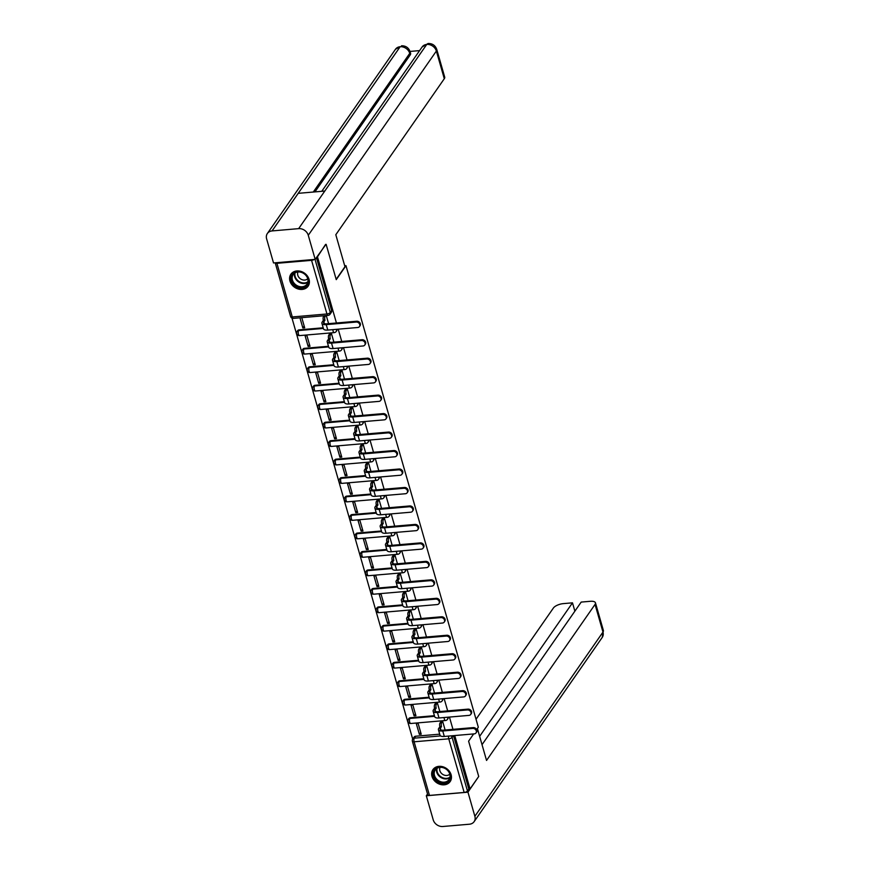 <?xml version="1.0" encoding="UTF-8"?>
<svg xmlns="http://www.w3.org/2000/svg" width="870" height="870" viewBox="0 0 870 870"><rect width="100%" height="100%" fill="white"/><g stroke="black" fill="none" stroke-linecap="round" stroke-linejoin="round"><path stroke-width="1.3" d="M336.298 329.349A2.686 2.208 34.8 0 1 336.201 331.47L336.679 330.785A2.686 2.208 -145.2 0 0 336.984 329.284M341.595 347.815A2.686 2.208 34.8 0 1 341.497 349.947L341.975 349.262A2.686 2.208 -145.2 0 0 342.28 347.761M346.891 366.281A2.686 2.208 34.8 0 1 346.793 368.412L347.271 367.727A2.686 2.208 -145.2 0 0 347.576 366.226M352.187 384.757A2.686 2.208 34.8 0 1 352.089 386.889L352.567 386.204A2.686 2.208 -145.2 0 0 352.872 384.703M357.483 403.223A2.686 2.208 34.8 0 1 357.385 405.355L357.864 404.67A2.686 2.208 -145.2 0 0 358.168 403.169M362.779 421.7A2.686 2.208 34.8 0 1 362.681 423.831L363.16 423.146A2.686 2.208 -145.2 0 0 363.464 421.645M368.075 440.166A2.686 2.208 34.8 0 1 367.977 442.297L368.456 441.612A2.686 2.208 -145.2 0 0 368.76 440.111M373.371 458.642A2.686 2.208 34.8 0 1 373.273 460.774L373.752 460.089A2.686 2.208 -145.2 0 0 374.056 458.588M378.667 477.108A2.686 2.208 34.8 0 1 378.57 479.239L379.048 478.554A2.686 2.208 -145.2 0 0 379.353 477.054M383.964 495.585A2.686 2.208 34.8 0 1 383.866 497.716L384.344 497.031A2.686 2.208 -145.2 0 0 384.649 495.53M389.26 514.05A2.686 2.208 34.8 0 1 389.162 516.182L389.64 515.497A2.686 2.208 -145.2 0 0 389.945 513.996M394.556 532.527A2.686 2.208 34.8 0 1 394.458 534.658L394.936 533.973A2.686 2.208 -145.2 0 0 395.241 532.473M399.852 550.993A2.686 2.208 34.8 0 1 399.754 553.124L400.233 552.439A2.686 2.208 -145.2 0 0 400.537 550.938M405.148 569.469A2.686 2.208 34.8 0 1 405.05 571.601L405.529 570.905A2.686 2.208 -145.2 0 0 405.833 569.415M410.444 587.935A2.686 2.208 34.8 0 1 410.346 590.067L410.825 589.381A2.686 2.208 -145.2 0 0 411.129 587.881M415.74 606.412A2.686 2.208 34.8 0 1 415.642 608.543L416.121 607.847A2.686 2.208 -145.2 0 0 416.425 606.346M421.036 624.877A2.686 2.208 34.8 0 1 420.939 627.009L421.417 626.324A2.686 2.208 -145.2 0 0 421.722 624.823M426.333 643.354A2.686 2.208 34.8 0 1 426.235 645.486L426.713 644.79A2.686 2.208 -145.2 0 0 427.018 643.289M431.64 661.82A2.686 2.208 34.8 0 1 431.531 663.951L432.02 663.266A2.686 2.208 -145.2 0 0 432.314 661.765M436.936 680.296A2.686 2.208 34.8 0 1 436.827 682.428L437.316 681.732A2.686 2.208 -145.2 0 0 437.61 680.231M442.232 698.762A2.686 2.208 34.8 0 1 442.134 700.894L442.612 700.209A2.686 2.208 -145.2 0 0 442.906 698.708M447.528 717.239A2.686 2.208 34.8 0 1 447.43 719.37L447.909 718.674A2.686 2.208 -145.2 0 0 448.202 717.174M431.998 776.41A10.483 8.624 -145.2 0 0 440.329 784.425A10.483 8.624 -145.2 0 0 450.16 781.564A10.483 8.624 -145.2 0 0 451.117 774.768A10.483 8.624 -145.2 0 0 442.786 766.742A10.483 8.624 -145.2 0 0 432.955 769.602A10.483 8.624 -145.2 0 0 431.998 776.41M289.949 280.999A10.483 8.624 -145.2 0 0 298.269 289.025A10.483 8.624 -145.2 0 0 308.11 286.165A10.483 8.624 -145.2 0 0 309.057 279.357A10.483 8.624 -145.2 0 0 300.737 271.342A10.483 8.624 -145.2 0 0 290.895 274.202A10.483 8.624 -145.2 0 0 289.949 280.999M291.994 318.126L412.706 739.098M325.587 244.405L317.474 256.824L336.44 322.987M473.661 733.921L468.604 741.186L478.717 776.464L470.05 788.938L454.738 735.541M452.965 729.354L449.442 717.076M447.669 710.877L444.146 698.599M442.373 692.411L438.85 680.133M437.077 673.935L433.554 661.657M431.781 655.469L428.257 643.191M426.485 636.992L422.961 624.714M421.189 618.526L417.665 606.249M415.893 600.05L412.369 587.772M410.586 581.584L407.073 569.306M405.289 563.107L401.777 550.83M399.993 544.642L396.481 532.364M394.697 526.165L391.185 513.887M389.401 507.699L385.888 495.421M384.105 489.223L380.592 476.945M378.809 470.757L375.296 458.479M373.513 452.28L370 440.002M368.217 433.815L364.704 421.537M362.921 415.338L359.397 403.06M357.624 396.872L354.101 384.594M352.328 378.396L348.805 366.118M347.032 359.93L343.509 347.652M341.736 341.453L338.212 329.175M476.673 729.582L478.315 727.211L345.977 265.676L336.255 279.64L326.141 244.361M276.91 263.316L292.287 316.952A2.686 1.077 164 0 1 290.58 316.441L275.192 262.805A2.686 1.077 -16 0 0 276.91 263.316L311.569 260.337A2.686 1.077 -16 0 0 314.255 259.445M316.919 256.878L317.474 256.824M415.653 736.227L414.294 738.173A2.686 2.208 34.8 0 0 412.771 739L414.12 737.064A2.686 2.208 34.8 0 1 415.653 736.227L439.709 734.16M470.05 788.938L468.821 789.046L467.473 790.982A2.686 1.077 164 0 1 464.156 792.45L429.486 795.43A2.686 1.077 164 0 1 427.779 794.919L412.391 741.283A2.686 1.077 164 0 0 414.109 741.795L429.486 795.43M445.125 730.028L442.656 721.415L440.862 721.741M419.373 734.334L421.21 734.171L418.155 723.514L416.317 723.677L419.373 734.334L420.71 732.409M414.076 715.858L415.914 715.705L412.858 705.048L411.021 705.2L414.076 715.858L415.414 713.944M439.828 711.551L437.36 702.938L435.565 703.275M408.78 697.392L410.618 697.229L407.562 686.571L405.724 686.734L408.78 697.392L410.118 695.467M434.532 693.086L432.064 684.472L430.269 684.799M403.484 678.915L405.322 678.763L402.266 668.106L400.428 668.258L403.484 678.915L404.811 677.001M429.236 674.609L426.768 665.996L424.973 666.333M398.188 660.45L400.026 660.286L396.97 649.629L395.132 649.792L398.188 660.45L399.515 658.525M423.94 656.143L421.471 647.53L419.677 647.856M392.892 641.973L394.73 641.821L391.674 631.163L389.836 631.315L392.892 641.973L394.219 640.059M418.644 637.666L416.175 629.053L414.381 629.391M387.596 623.507L389.434 623.344L386.378 612.687L384.54 612.85L387.596 623.507L388.923 621.582M413.348 619.201L410.879 610.588L409.085 610.914M382.3 605.031L384.138 604.878L381.082 594.221L379.244 594.373L382.3 605.031L383.626 603.117M408.052 600.724L405.583 592.111L403.789 592.448M377.004 586.565L378.841 586.402L375.786 575.744L373.948 575.907L377.004 586.565L378.33 584.64M402.756 582.258L400.287 573.645L398.493 573.972M371.707 568.088L373.545 567.936L370.489 557.279L368.652 557.431L371.707 568.088L373.034 566.174M397.459 563.782L394.98 555.169L393.196 555.506M366.411 549.622L368.249 549.459L365.193 538.802L363.355 538.965L366.411 549.622L367.738 547.698M392.163 545.316L389.684 536.703L387.9 537.029M361.115 531.146L362.953 530.994L359.897 520.336L358.059 520.488L361.115 531.146L362.442 529.232M386.867 526.839L384.388 518.226L382.604 518.563M355.819 512.68L357.657 512.517L354.601 501.859L352.763 502.023L355.819 512.68L357.146 510.755M381.56 508.374L379.092 499.761L377.308 500.087M350.523 494.203L352.361 494.051L349.305 483.394L347.467 483.546L350.523 494.203L351.85 492.289M376.264 489.897L373.796 481.284L372.012 481.621M345.227 475.738L347.054 475.575L344.009 464.917L342.171 465.08L345.227 475.738L346.554 473.813M370.968 471.431L368.499 462.818L366.716 463.144M339.931 457.261L341.758 457.109L338.702 446.451L336.875 446.604L339.931 457.261L341.257 455.347M365.672 452.955L363.203 444.342L361.42 444.679M334.624 438.795L336.462 438.632L333.406 427.975L331.568 428.138L334.624 438.795L335.961 436.881M360.376 434.489L357.907 425.876L356.124 426.202M329.328 420.319L331.165 420.166L328.11 409.509L326.272 409.661L329.328 420.319L330.665 418.405M355.08 416.012L352.611 407.399L350.827 407.736M324.031 401.853L325.869 401.69L322.813 391.032L320.976 391.195L324.031 401.853L325.369 399.939M349.783 397.546L347.315 388.933L345.531 389.26M318.735 383.376L320.573 383.224L317.517 372.567L315.679 372.719L318.735 383.376L320.073 381.462M344.487 379.07L342.019 370.457L340.235 370.794M313.439 364.911L315.277 364.747L312.221 354.09L310.383 354.253L313.439 364.911L314.777 362.997M339.191 360.604L336.723 351.991L334.939 352.317M308.143 346.434L309.981 346.282L306.925 335.624L305.087 335.776L308.143 346.434L309.481 344.52M333.895 342.127L331.426 333.514L329.643 333.852M299.943 317.822L302.847 327.968L304.185 326.054M302.847 327.968L304.685 327.805L301.781 317.659M299.128 329.86L298.649 330.556A2.686 2.208 34.8 0 0 297.116 331.383L297.594 330.698A2.686 2.208 -145.2 0 1 299.128 329.86L323.183 327.794M304.424 348.337L303.945 349.022A2.686 2.208 34.8 0 0 302.412 349.86L302.89 349.164A2.686 2.208 -145.2 0 1 304.424 348.337L328.479 346.271M309.72 366.803L309.241 367.499A2.686 2.208 34.8 0 0 307.708 368.325L308.187 367.64A2.686 2.208 -145.2 0 1 309.72 366.803L333.775 364.737M315.016 385.279L314.538 385.965A2.686 2.208 34.8 0 0 313.004 386.802L313.494 386.106A2.686 2.208 -145.2 0 1 315.016 385.279L339.072 383.213M320.312 403.745L319.834 404.441A2.686 2.208 34.8 0 0 318.3 405.268L318.79 404.583A2.686 2.208 -145.2 0 1 320.312 403.745L344.368 401.679M325.608 422.222L325.13 422.907A2.686 2.208 34.8 0 0 323.607 423.744L324.086 423.048A2.686 2.208 -145.2 0 1 325.608 422.222L349.664 420.156M330.904 440.688L330.426 441.384A2.686 2.208 34.8 0 0 328.903 442.21L329.382 441.525A2.686 2.208 -145.2 0 1 330.904 440.688L354.96 438.621M336.201 459.164L335.722 459.849A2.686 2.208 34.8 0 0 334.2 460.687L334.678 459.991A2.686 2.208 -145.2 0 1 336.201 459.164L360.256 457.098M341.497 477.63L341.018 478.326A2.686 2.208 34.8 0 0 339.496 479.152L339.974 478.467A2.686 2.208 -145.2 0 1 341.497 477.63L365.552 475.564M346.793 496.107L346.314 496.792A2.686 2.208 34.8 0 0 344.792 497.629L345.27 496.933A2.686 2.208 -145.2 0 1 346.793 496.107L370.848 494.04M352.089 514.572L351.61 515.268A2.686 2.208 34.8 0 0 350.088 516.095L350.566 515.41A2.686 2.208 -145.2 0 1 352.089 514.572L376.155 512.506M357.385 533.049L356.907 533.734A2.686 2.208 34.8 0 0 355.384 534.572L355.863 533.875A2.686 2.208 -145.2 0 1 357.385 533.049L381.451 530.983M362.681 551.515L362.203 552.211A2.686 2.208 34.8 0 0 360.68 553.037L361.159 552.352A2.686 2.208 -145.2 0 1 362.681 551.515L386.748 549.448M367.977 569.991L367.499 570.676A2.686 2.208 34.8 0 0 365.976 571.514L366.455 570.818A2.686 2.208 -145.2 0 1 367.977 569.991L392.044 567.914M373.273 588.457L372.795 589.153A2.686 2.208 34.8 0 0 371.272 589.98L371.751 589.294A2.686 2.208 -145.2 0 1 373.273 588.457L397.34 586.391M378.57 606.934L378.091 607.619A2.686 2.208 34.8 0 0 376.569 608.456L377.047 607.76A2.686 2.208 -145.2 0 1 378.57 606.934L402.636 604.857M383.866 625.399L383.387 626.096A2.686 2.208 34.8 0 0 381.865 626.922L382.343 626.237A2.686 2.208 -145.2 0 1 383.866 625.399L407.932 623.333M389.162 643.876L388.683 644.561A2.686 2.208 34.8 0 0 387.161 645.399L387.639 644.703A2.686 2.208 -145.2 0 1 389.162 643.876L413.228 641.799M394.458 662.342L393.979 663.038A2.686 2.208 34.8 0 0 392.457 663.864L392.935 663.179A2.686 2.208 -145.2 0 1 394.458 662.342L418.524 660.276M399.765 680.818L399.276 681.504A2.686 2.208 34.8 0 0 397.753 682.341L398.232 681.645A2.686 2.208 -145.2 0 1 399.765 680.818L423.82 678.741M405.061 699.284L404.572 699.969A2.686 2.208 34.8 0 0 403.049 700.807L403.528 700.122A2.686 2.208 -145.2 0 1 405.061 699.284L429.117 697.218M410.357 717.761L409.879 718.446A2.686 2.208 34.8 0 0 408.345 719.283L408.824 718.587A2.686 2.208 -145.2 0 1 410.357 717.761L434.413 715.684M344.716 265.774L345.977 265.676M328.599 323.662L326.272 315.549M316.43 257.574L331.622 310.568A2.686 2.208 34.8 0 1 331.383 312.319L330.034 314.255A2.686 2.208 34.8 0 0 330.274 312.515L331.622 310.568M468.821 789.046L453.509 735.65M442.591 721.415L441.634 722.796A2.686 1.087 85.1 0 0 441.438 726.417L439.894 726.733L438.763 728.364A6.786 2.708 -16 0 0 438.426 729.702L439.992 735.15A6.786 2.708 -16 0 0 444.309 736.444L474.259 733.867A3.088 2.545 -145.2 0 0 476.02 732.91A3.088 2.545 -145.2 0 0 475.792 729.886A3.088 2.545 -145.2 0 0 472.704 728.418L473.269 727.603A3.088 2.545 34.8 0 1 476.358 729.071A3.088 2.545 34.8 0 1 476.586 732.094L476.02 732.91M439.894 726.733L439.85 726.559A2.686 1.087 -94.9 0 1 440.046 722.937L441.003 721.556M473.269 727.603L443.319 730.18A5.035 2.012 164 0 1 440.111 729.212A5.035 2.012 164 0 1 440.361 728.223L441.492 726.591M438.426 729.702A6.786 2.708 -16 0 0 442.754 730.996L472.704 728.418M437.295 702.949L436.338 704.319A2.686 1.087 85.1 0 0 436.142 707.941L434.598 708.256L433.467 709.887A6.786 2.708 -16 0 0 433.129 711.225L434.695 716.673A6.786 2.708 -16 0 0 439.013 717.967L468.963 715.39A3.088 2.545 -145.2 0 0 470.724 714.433A3.088 2.545 -145.2 0 0 470.496 711.41A3.088 2.545 -145.2 0 0 467.407 709.942L467.973 709.137A3.088 2.545 34.8 0 1 471.061 710.594A3.088 2.545 34.8 0 1 471.29 713.617L470.724 714.433M434.598 708.256L434.554 708.082A2.686 1.087 -94.9 0 1 434.739 704.461L435.707 703.08M467.973 709.137L438.023 711.703A5.035 2.012 164 0 1 434.815 710.746A5.035 2.012 164 0 1 435.065 709.757L436.196 708.126M433.129 711.225A6.786 2.708 -16 0 0 437.458 712.519L467.407 709.942M431.998 684.472L431.041 685.854A2.686 1.087 85.1 0 0 430.846 689.475L429.301 689.79L428.171 691.422A6.786 2.708 -16 0 0 427.833 692.759L429.399 698.208A6.786 2.708 -16 0 0 433.717 699.502L463.666 696.924A3.088 2.545 -145.2 0 0 465.428 695.967A3.088 2.545 -145.2 0 0 465.2 692.944A3.088 2.545 -145.2 0 0 462.111 691.476L462.677 690.66A3.088 2.545 34.8 0 1 465.765 692.129A3.088 2.545 34.8 0 1 465.994 695.152L465.428 695.967M429.301 689.79L429.258 689.616A2.686 1.087 -94.9 0 1 429.443 685.995L430.411 684.614M462.677 690.66L432.727 693.238A5.035 2.012 164 0 1 429.519 692.27A5.035 2.012 164 0 1 429.769 691.28L430.9 689.649M427.833 692.759A6.786 2.708 -16 0 0 432.162 694.053L462.111 691.476M477.402 728.527L486.547 760.445L595.047 604.422A8.058 3.219 -16 0 0 595.45 602.834A8.058 3.219 -16 0 0 590.317 601.3L581.193 602.083L482.034 744.666M474.128 821.65A8.265 6.797 -145.2 0 0 474.868 816.288L602.975 632.077A8.058 3.219 -16 0 0 603.378 630.478L602.225 637.438L474.128 821.65A8.265 6.797 -145.2 0 1 469.43 824.216L442.841 826.5A8.265 6.797 -145.2 0 1 433.227 819.866L426.311 795.767L427.518 794.038M474.868 816.288L467.962 792.189L426.311 795.767M574.874 611.153L572.493 602.834L563.368 603.617A8.058 3.219 -16 0 0 553.396 608.01L476.042 719.251M572.493 602.834L479.642 736.346M467.962 792.189L478.456 776.856M336.179 279.346L344.977 266.698L335.809 234.726L444.298 78.713L436.37 51.058L308.274 235.27L315.179 259.369L325.956 244.372M308.274 235.27A8.265 6.797 -145.2 0 0 298.649 228.636L324.793 191.052L298.214 193.336L272.071 230.931L298.649 228.636M272.071 230.931A8.265 6.797 -145.2 0 0 267.373 233.486A8.265 6.797 -145.2 0 0 266.622 238.858L273.528 262.947L315.179 259.369M419.601 50.612L410.031 51.428M436.773 49.47C435.304 45.414 432.423 43.424 428.105 43.5L426.757 44.424A8.265 6.797 -145.2 0 1 436.37 51.058A8.058 3.219 -16 0 0 436.773 49.47L444.7 77.126A8.058 3.219 164 0 1 444.298 78.713M410.194 54.951L410.129 51.765L410.596 53.364A8.058 3.219 164 0 1 410.194 54.951L314.962 191.889M313.287 192.031L409.737 53.353A8.265 6.797 -145.2 0 0 400.167 46.719L395.48 49.275L267.373 233.486M444.2 783.076A9.07 7.46 34.8 0 1 433.641 775.79A9.07 7.46 34.8 0 1 439.611 767.09A9.07 7.46 34.8 0 1 450.171 774.376A9.07 7.46 34.8 0 1 444.2 783.076M440.002 767.373A8.395 6.917 -145.2 0 0 435.228 769.972A8.395 6.917 -145.2 0 0 435.848 778.193A8.395 6.917 -145.2 0 0 444.244 782.173A8.395 6.917 -145.2 0 0 449.018 779.563A8.395 6.917 -145.2 0 0 448.398 771.342A8.395 6.917 -145.2 0 0 440.002 767.373M440.057 767.362A5.981 4.926 -145.2 0 0 441.09 772.951A5.981 4.926 -145.2 0 0 446.81 775.464A5.981 4.926 -145.2 0 0 449.779 774.126M433.641 768.754A10.418 8.569 -145.2 0 0 433.358 769.134A10.418 8.569 -145.2 0 0 434.13 779.335A10.418 8.569 -145.2 0 0 444.537 784.261A10.418 8.569 -145.2 0 0 450.453 781.032A10.418 8.569 -145.2 0 0 450.714 780.629M302.14 287.676A9.07 7.46 34.8 0 1 291.58 280.39A9.07 7.46 34.8 0 1 297.562 271.69A9.07 7.46 34.8 0 1 308.121 278.965A9.07 7.46 34.8 0 1 302.14 287.676M297.942 271.962A8.395 6.917 -145.2 0 0 293.168 274.572A8.395 6.917 -145.2 0 0 293.799 282.793A8.395 6.917 -145.2 0 0 302.194 286.763A8.395 6.917 -145.2 0 0 306.969 284.164A8.395 6.917 -145.2 0 0 306.338 275.942A8.395 6.917 -145.2 0 0 297.942 271.962M298.008 271.962A5.981 4.926 -145.2 0 0 299.03 277.552A5.981 4.926 -145.2 0 0 304.761 280.064A5.981 4.926 -145.2 0 0 307.73 278.726M291.58 273.354A10.418 8.569 -145.2 0 0 291.298 273.735A10.418 8.569 -145.2 0 0 292.07 283.924A10.418 8.569 -145.2 0 0 302.477 288.862A10.418 8.569 -145.2 0 0 308.404 285.621A10.418 8.569 -145.2 0 0 308.654 285.229M426.702 666.007L425.745 667.377A2.686 1.087 85.1 0 0 425.55 670.998L424.005 671.314L422.874 672.945A6.786 2.708 -16 0 0 422.537 674.283L424.103 679.731A6.786 2.708 -16 0 0 428.421 681.025L458.37 678.448A3.088 2.545 -145.2 0 0 460.132 677.491A3.088 2.545 -145.2 0 0 459.904 674.467A3.088 2.545 -145.2 0 0 456.815 672.999L457.381 672.195A3.088 2.545 34.8 0 1 460.469 673.652A3.088 2.545 34.8 0 1 460.698 676.675L460.132 677.491M424.005 671.314L423.962 671.14A2.686 1.087 -94.9 0 1 424.147 667.518L425.115 666.137M457.381 672.195L427.431 674.761A5.035 2.012 164 0 1 424.223 673.804A5.035 2.012 164 0 1 424.473 672.814L425.604 671.183M422.537 674.283A6.786 2.708 -16 0 0 426.865 675.577L456.815 672.999M421.406 647.53L420.449 648.911A2.686 1.087 85.1 0 0 420.253 652.533L418.709 652.848L417.578 654.479A6.786 2.708 -16 0 0 417.241 655.817L418.807 661.265A6.786 2.708 -16 0 0 423.124 662.559L453.074 659.982A3.088 2.545 -145.2 0 0 454.836 659.025A3.088 2.545 -145.2 0 0 454.608 656.002A3.088 2.545 -145.2 0 0 451.519 654.534L452.085 653.718A3.088 2.545 34.8 0 1 455.173 655.186A3.088 2.545 34.8 0 1 455.401 658.209L454.836 659.025M418.709 652.848L418.666 652.674A2.686 1.087 -94.9 0 1 418.851 649.053L419.818 647.671M452.085 653.718L422.135 656.295A5.035 2.012 164 0 1 418.927 655.338A5.035 2.012 164 0 1 419.177 654.338L420.308 652.707M417.241 655.817A6.786 2.708 -16 0 0 421.569 657.111L451.519 654.534M416.11 629.064L415.153 630.435A2.686 1.087 85.1 0 0 414.957 634.056L413.413 634.371L412.282 636.003A6.786 2.708 -16 0 0 411.945 637.34L413.511 642.789A6.786 2.708 -16 0 0 417.828 644.083L447.778 641.505A3.088 2.545 -145.2 0 0 449.54 640.548A3.088 2.545 -145.2 0 0 449.311 637.525A3.088 2.545 -145.2 0 0 446.223 636.068L446.788 635.252A3.088 2.545 34.8 0 1 449.877 636.709A3.088 2.545 34.8 0 1 450.105 639.733L449.54 640.548M413.413 634.371L413.37 634.197A2.686 1.087 -94.9 0 1 413.554 630.576L414.522 629.195M446.788 635.252L416.839 637.819A5.035 2.012 164 0 1 413.631 636.862A5.035 2.012 164 0 1 413.881 635.872L415.012 634.241M411.945 637.34A6.786 2.708 -16 0 0 416.273 638.634L446.223 636.068M410.814 610.588L409.857 611.969A2.686 1.087 85.1 0 0 409.661 615.59L408.117 615.906L406.986 617.537A6.786 2.708 -16 0 0 406.649 618.875L408.215 624.323A6.786 2.708 -16 0 0 412.532 625.617L442.482 623.04A3.088 2.545 -145.2 0 0 444.244 622.083A3.088 2.545 -145.2 0 0 444.015 619.059A3.088 2.545 -145.2 0 0 440.927 617.591L441.492 616.776A3.088 2.545 34.8 0 1 444.581 618.244A3.088 2.545 34.8 0 1 444.809 621.267L444.244 622.083M408.117 615.906L408.073 615.732A2.686 1.087 -94.9 0 1 408.258 612.11L409.226 610.729M441.492 616.776L411.543 619.353A5.035 2.012 164 0 1 408.334 618.396A5.035 2.012 164 0 1 408.585 617.395L409.716 615.764M406.649 618.875A6.786 2.708 -16 0 0 410.977 620.169L440.927 617.591M405.518 592.122L404.561 593.503A2.686 1.087 85.1 0 0 404.365 597.125L402.821 597.429L401.69 599.06A6.786 2.708 -16 0 0 401.353 600.398L402.919 605.846A6.786 2.708 -16 0 0 407.236 607.14L437.186 604.563A3.088 2.545 -145.2 0 0 438.948 603.606A3.088 2.545 -145.2 0 0 438.719 600.583A3.088 2.545 -145.2 0 0 435.631 599.125L436.196 598.31A3.088 2.545 34.8 0 1 439.285 599.767A3.088 2.545 34.8 0 1 439.513 602.79L438.948 603.606M402.821 597.429L402.777 597.255A2.686 1.087 -94.9 0 1 402.962 593.634L403.93 592.252M436.196 598.31L406.246 600.876A5.035 2.012 164 0 1 403.027 599.919A5.035 2.012 164 0 1 403.288 598.93L404.419 597.298M401.353 600.398A6.786 2.708 -16 0 0 405.681 601.692L435.631 599.125M400.222 573.645L399.265 575.026A2.686 1.087 85.1 0 0 399.069 578.648L397.525 578.963L396.394 580.594A6.786 2.708 -16 0 0 396.057 581.932L397.623 587.38A6.786 2.708 -16 0 0 401.94 588.675L431.89 586.097A3.088 2.545 -145.2 0 0 433.651 585.14A3.088 2.545 -145.2 0 0 433.423 582.117A3.088 2.545 -145.2 0 0 430.335 580.649L430.9 579.833A3.088 2.545 34.8 0 1 433.989 581.301A3.088 2.545 34.8 0 1 434.217 584.325L433.651 585.14M397.525 578.963L397.481 578.789A2.686 1.087 -94.9 0 1 397.666 575.168L398.623 573.787M430.9 579.833L400.95 582.411A5.035 2.012 164 0 1 397.731 581.454A5.035 2.012 164 0 1 397.981 580.453L399.123 578.822M396.057 581.932A6.786 2.708 -16 0 0 400.385 583.226L430.335 580.649M394.926 555.18L393.969 556.561A2.686 1.087 85.1 0 0 393.773 560.182L392.229 560.487L391.098 562.118A6.786 2.708 -16 0 0 390.76 563.455L392.326 568.904A6.786 2.708 -16 0 0 396.644 570.198L426.594 567.621A3.088 2.545 -145.2 0 0 428.355 566.664A3.088 2.545 -145.2 0 0 428.127 563.64A3.088 2.545 -145.2 0 0 425.038 562.183L425.604 561.367A3.088 2.545 34.8 0 1 428.692 562.825A3.088 2.545 34.8 0 1 428.921 565.848L428.355 566.664M392.229 560.487L392.174 560.313A2.686 1.087 -94.9 0 1 392.37 556.691L393.327 555.31M425.604 561.367L395.654 563.934A5.035 2.012 164 0 1 392.435 562.977A5.035 2.012 164 0 1 392.685 561.987L393.827 560.356M390.76 563.455A6.786 2.708 -16 0 0 395.078 564.75L425.038 562.183M389.629 536.703L388.672 538.084A2.686 1.087 85.1 0 0 388.477 541.705L386.933 542.021L385.801 543.652A6.786 2.708 -16 0 0 385.464 544.99L387.03 550.438A6.786 2.708 -16 0 0 391.348 551.732L421.297 549.155A3.088 2.545 -145.2 0 0 423.059 548.198A3.088 2.545 -145.2 0 0 422.831 545.175A3.088 2.545 -145.2 0 0 419.731 543.706L420.308 542.891A3.088 2.545 34.8 0 1 423.396 544.359A3.088 2.545 34.8 0 1 423.625 547.382L423.059 548.198M386.933 542.021L386.878 541.847A2.686 1.087 -94.9 0 1 387.074 538.226L388.031 536.844M420.308 542.891L390.358 545.468A5.035 2.012 164 0 1 387.139 544.511A5.035 2.012 164 0 1 387.389 543.511L388.531 541.879M385.464 544.99A6.786 2.708 -16 0 0 389.782 546.284L419.731 543.706M384.333 518.237L383.376 519.618A2.686 1.087 85.1 0 0 383.181 523.24L381.636 523.544L380.505 525.175A6.786 2.708 -16 0 0 380.168 526.513L381.734 531.962A6.786 2.708 -16 0 0 386.052 533.256L416.001 530.678A3.088 2.545 -145.2 0 0 417.763 529.721A3.088 2.545 -145.2 0 0 417.535 526.698A3.088 2.545 -145.2 0 0 414.435 525.241L415.012 524.425A3.088 2.545 34.8 0 1 418.1 525.882A3.088 2.545 34.8 0 1 418.329 528.906L417.763 529.721M381.636 523.544L381.582 523.37A2.686 1.087 -94.9 0 1 381.778 519.749L382.735 518.368M415.012 524.425L385.062 526.992A5.035 2.012 164 0 1 381.843 526.035A5.035 2.012 164 0 1 382.093 525.045L383.235 523.414M380.168 526.513A6.786 2.708 -16 0 0 384.486 527.807L414.435 525.241M379.037 499.761L378.08 501.142A2.686 1.087 85.1 0 0 377.885 504.763L376.34 505.078L375.209 506.71A6.786 2.708 -16 0 0 374.872 508.047L376.438 513.496A6.786 2.708 -16 0 0 380.755 514.79L410.705 512.212A3.088 2.545 -145.2 0 0 412.467 511.255A3.088 2.545 -145.2 0 0 412.228 508.232A3.088 2.545 -145.2 0 0 409.139 506.764L409.716 505.948A3.088 2.545 34.8 0 1 412.804 507.417A3.088 2.545 34.8 0 1 413.032 510.44L412.467 511.255M376.34 505.078L376.286 504.904A2.686 1.087 -94.9 0 1 376.482 501.283L377.439 499.902M409.716 505.948L379.755 508.526A5.035 2.012 164 0 1 376.547 507.569A5.035 2.012 164 0 1 376.797 506.568L377.939 504.937M374.872 508.047A6.786 2.708 -16 0 0 379.189 509.341L409.139 506.764M373.741 481.295L372.773 482.676A2.686 1.087 85.1 0 0 372.588 486.297L371.044 486.602L369.913 488.233A6.786 2.708 -16 0 0 369.576 489.571L371.131 495.019A6.786 2.708 -16 0 0 375.459 496.313L405.409 493.736A3.088 2.545 -145.2 0 0 407.171 492.779A3.088 2.545 -145.2 0 0 406.932 489.756A3.088 2.545 -145.2 0 0 403.843 488.298L404.409 487.483A3.088 2.545 34.8 0 1 407.508 488.94A3.088 2.545 34.8 0 1 407.736 491.963L407.171 492.779M371.044 486.602L370.99 486.428A2.686 1.087 -94.9 0 1 371.185 482.806L372.142 481.425M404.409 487.483L374.459 490.049A5.035 2.012 164 0 1 371.251 489.092A5.035 2.012 164 0 1 371.501 488.103L372.632 486.471M369.576 489.571A6.786 2.708 -16 0 0 373.893 490.865L403.843 488.298M368.445 462.818L367.477 464.199A2.686 1.087 85.1 0 0 367.292 467.821L365.748 468.136L364.617 469.767A6.786 2.708 -16 0 0 364.28 471.105L365.835 476.553A6.786 2.708 -16 0 0 370.163 477.847L400.113 475.27A3.088 2.545 -145.2 0 0 401.864 474.313A3.088 2.545 -145.2 0 0 401.635 471.29A3.088 2.545 -145.2 0 0 398.547 469.822L399.112 469.006A3.088 2.545 34.8 0 1 402.212 470.474A3.088 2.545 34.8 0 1 402.44 473.497L401.864 474.313M365.748 468.136L365.694 467.962A2.686 1.087 -94.9 0 1 365.889 464.341L366.846 462.96M399.112 469.006L369.163 471.583A5.035 2.012 164 0 1 365.955 470.626A5.035 2.012 164 0 1 366.205 469.626L367.336 467.995M364.28 471.105A6.786 2.708 -16 0 0 368.597 472.399L398.547 469.822M363.149 444.352L362.181 445.734A2.686 1.087 85.1 0 0 361.996 449.355L360.452 449.659L359.321 451.291A6.786 2.708 -16 0 0 358.984 452.628L360.539 458.077A6.786 2.708 -16 0 0 364.867 459.371L394.817 456.793A3.088 2.545 -145.2 0 0 396.568 455.837A3.088 2.545 -145.2 0 0 396.339 452.813A3.088 2.545 -145.2 0 0 393.251 451.356L393.816 450.54A3.088 2.545 34.8 0 1 396.905 451.998A3.088 2.545 34.8 0 1 397.144 455.021L396.568 455.837M360.452 449.659L360.397 449.485A2.686 1.087 -94.9 0 1 360.593 445.864L361.55 444.483M393.816 450.54L363.867 453.107A5.035 2.012 164 0 1 360.658 452.15A5.035 2.012 164 0 1 360.909 451.16L362.04 449.529M358.984 452.628A6.786 2.708 -16 0 0 363.301 453.922L393.251 451.356M357.853 425.876L356.885 427.257A2.686 1.087 85.1 0 0 356.7 430.878L355.156 431.194L354.025 432.825A6.786 2.708 -16 0 0 353.688 434.163L355.243 439.611A6.786 2.708 -16 0 0 359.571 440.905L389.521 438.328A3.088 2.545 -145.2 0 0 391.272 437.371A3.088 2.545 -145.2 0 0 391.043 434.347A3.088 2.545 -145.2 0 0 387.955 432.879L388.52 432.064A3.088 2.545 34.8 0 1 391.609 433.532A3.088 2.545 34.8 0 1 391.837 436.555L391.272 437.371M355.156 431.194L355.101 431.02A2.686 1.087 -94.9 0 1 355.297 427.398L356.254 426.017M388.52 432.064L358.57 434.641A5.035 2.012 164 0 1 355.362 433.684A5.035 2.012 164 0 1 355.612 432.684L356.743 431.052M353.688 434.163A6.786 2.708 -16 0 0 358.005 435.457L387.955 432.879M352.557 407.41L351.589 408.791A2.686 1.087 85.1 0 0 351.404 412.413L349.86 412.728L348.729 414.348A6.786 2.708 -16 0 0 348.392 415.686L349.947 421.134A6.786 2.708 -16 0 0 354.275 422.428L384.225 419.851A3.088 2.545 -145.2 0 0 385.976 418.894A3.088 2.545 -145.2 0 0 385.747 415.871A3.088 2.545 -145.2 0 0 382.659 414.414L383.224 413.598A3.088 2.545 34.8 0 1 386.313 415.055A3.088 2.545 34.8 0 1 386.541 418.078L385.976 418.894M349.86 412.728L349.805 412.543A2.686 1.087 -94.9 0 1 350.001 408.922L350.958 407.541M383.224 413.598L353.274 416.164A5.035 2.012 164 0 1 350.066 415.207A5.035 2.012 164 0 1 350.316 414.218L351.447 412.587M348.392 415.686A6.786 2.708 -16 0 0 352.709 416.98L382.659 414.414M347.26 388.933L346.293 390.315A2.686 1.087 85.1 0 0 346.108 393.936L344.563 394.251L343.433 395.883A6.786 2.708 -16 0 0 343.095 397.22L344.65 402.669A6.786 2.708 -16 0 0 348.979 403.963L378.928 401.385A3.088 2.545 -145.2 0 0 380.679 400.428A3.088 2.545 -145.2 0 0 380.451 397.405A3.088 2.545 -145.2 0 0 377.362 395.937L377.928 395.121A3.088 2.545 34.8 0 1 381.017 396.589A3.088 2.545 34.8 0 1 381.245 399.613L380.679 400.428M344.563 394.251L344.509 394.077A2.686 1.087 -94.9 0 1 344.705 390.456L345.662 389.075M377.928 395.121L347.978 397.699A5.035 2.012 164 0 1 344.77 396.742A5.035 2.012 164 0 1 345.02 395.741L346.151 394.11M343.095 397.22A6.786 2.708 -16 0 0 347.413 398.514L377.362 395.937M341.964 370.468L340.996 371.849A2.686 1.087 85.1 0 0 340.812 375.47L339.267 375.786L338.136 377.406A6.786 2.708 -16 0 0 337.799 378.744L339.354 384.192A6.786 2.708 -16 0 0 343.683 385.486L373.632 382.909A3.088 2.545 -145.2 0 0 375.383 381.952A3.088 2.545 -145.2 0 0 375.155 378.928A3.088 2.545 -145.2 0 0 372.066 377.471L372.632 376.656A3.088 2.545 34.8 0 1 375.72 378.113A3.088 2.545 34.8 0 1 375.949 381.136L375.383 381.952M339.267 375.786L339.213 375.601A2.686 1.087 -94.9 0 1 339.409 371.979L340.366 370.598M372.632 376.656L342.682 379.222A5.035 2.012 164 0 1 339.474 378.265A5.035 2.012 164 0 1 339.724 377.275L340.855 375.644M337.799 378.744A6.786 2.708 -16 0 0 342.117 380.038L372.066 377.471M336.668 351.991L335.7 353.372A2.686 1.087 85.1 0 0 335.515 356.994L333.971 357.309L332.84 358.94A6.786 2.708 -16 0 0 332.503 360.278L334.058 365.726A6.786 2.708 -16 0 0 338.387 367.02L368.336 364.443A3.088 2.545 -145.2 0 0 370.087 363.486A3.088 2.545 -145.2 0 0 369.859 360.463A3.088 2.545 -145.2 0 0 366.77 358.995L367.336 358.179A3.088 2.545 34.8 0 1 370.424 359.647A3.088 2.545 34.8 0 1 370.653 362.67L370.087 363.486M333.971 357.309L333.917 357.135A2.686 1.087 -94.9 0 1 334.113 353.514L335.07 352.132M367.336 358.179L337.386 360.756A5.035 2.012 164 0 1 334.178 359.799A5.035 2.012 164 0 1 334.428 358.799L335.559 357.168M332.503 360.278A6.786 2.708 -16 0 0 336.82 361.572L366.77 358.995M331.361 333.525L330.404 334.906A2.686 1.087 85.1 0 0 330.219 338.528L328.675 338.843L327.544 340.464A6.786 2.708 -16 0 0 327.207 341.801L328.762 347.25A6.786 2.708 -16 0 0 333.09 348.544L363.04 345.977A3.088 2.545 -145.2 0 0 364.791 345.009A3.088 2.545 -145.2 0 0 364.563 341.986A3.088 2.545 -145.2 0 0 361.474 340.529L362.04 339.713A3.088 2.545 34.8 0 1 365.128 341.171A3.088 2.545 34.8 0 1 365.356 344.194L364.791 345.009M328.675 338.843L328.621 338.658A2.686 1.087 -94.9 0 1 328.816 335.037L329.773 333.656M362.04 339.713L332.09 342.291A5.035 2.012 164 0 1 328.882 341.323A5.035 2.012 164 0 1 329.132 340.333L330.263 338.702M327.207 341.801A6.786 2.708 -16 0 0 331.524 343.095L361.474 340.529M325.685 315.603L325.108 316.43A2.686 1.087 85.1 0 0 324.912 320.051L323.379 320.367L322.248 321.998A6.786 2.708 -16 0 0 321.911 323.335L323.466 328.784A6.786 2.708 -16 0 0 327.794 330.078L357.744 327.501A3.088 2.545 -145.2 0 0 359.495 326.544A3.088 2.545 -145.2 0 0 359.267 323.52A3.088 2.545 -145.2 0 0 356.178 322.052L356.743 321.237A3.088 2.545 34.8 0 1 359.832 322.705A3.088 2.545 34.8 0 1 360.06 325.728L359.495 326.544M323.379 320.367L323.325 320.193A2.686 1.087 -94.9 0 1 323.52 316.571L324.097 315.745M356.743 321.237L326.794 323.814A5.035 2.012 164 0 1 323.586 322.857A5.035 2.012 164 0 1 323.836 321.856L324.967 320.225M321.911 323.335A6.786 2.708 -16 0 0 326.228 324.63L356.178 322.052M290.58 316.441A2.686 2.686 0 0 0 293.386 318.376A2.686 1.087 85.1 0 1 292.287 316.952L326.957 313.972L311.569 260.337M464.156 792.45L448.768 738.815L414.109 741.795A2.686 1.087 -94.9 0 1 414.294 738.173L440.611 735.911M297.116 331.383A2.686 2.686 0 0 0 299.552 335.603A2.686 1.087 85.1 0 1 298.453 334.178A2.686 1.087 85.1 0 1 298.649 330.556L323.368 328.425M302.412 349.86A2.686 2.686 0 0 0 304.848 354.068A2.686 1.087 85.1 0 1 303.75 352.644A2.686 1.087 85.1 0 1 303.945 349.022L328.664 346.902M307.708 368.325A2.686 2.686 0 0 0 310.144 372.545A2.686 1.087 85.1 0 1 309.046 371.12A2.686 1.087 85.1 0 1 309.241 367.499L333.96 365.367M313.004 386.802A2.686 2.686 0 0 0 315.451 391.011A2.686 1.087 85.1 0 1 314.342 389.586A2.686 1.087 85.1 0 1 314.538 385.965L339.256 383.844M318.3 405.268A2.686 2.686 0 0 0 320.747 409.487A2.686 1.087 85.1 0 1 319.638 408.063A2.686 1.087 85.1 0 1 319.834 404.441L344.553 402.31M323.607 423.744A2.686 2.686 0 0 0 326.043 427.953A2.686 1.087 85.1 0 1 324.934 426.528A2.686 1.087 85.1 0 1 325.13 422.907L349.849 420.786M328.903 442.21A2.686 2.686 0 0 0 331.339 446.43A2.686 1.087 85.1 0 1 330.23 445.005A2.686 1.087 85.1 0 1 330.426 441.384L355.145 439.252M334.2 460.687A2.686 2.686 0 0 0 336.636 464.895A2.686 1.087 85.1 0 1 335.526 463.471A2.686 1.087 85.1 0 1 335.722 459.849L360.441 457.729M339.496 479.152A2.686 2.686 0 0 0 341.932 483.372A2.686 1.087 85.1 0 1 340.822 481.947A2.686 1.087 85.1 0 1 341.018 478.326L365.737 476.194M344.792 497.629A2.686 2.686 0 0 0 347.228 501.838A2.686 1.087 85.1 0 1 346.119 500.413A2.686 1.087 85.1 0 1 346.314 496.792L371.033 494.671M350.088 516.095A2.686 2.686 0 0 0 352.524 520.314A2.686 1.087 85.1 0 1 351.415 518.89A2.686 1.087 85.1 0 1 351.61 515.268L376.329 513.137M355.384 534.572A2.686 2.686 0 0 0 357.82 538.78A2.686 1.087 85.1 0 1 356.711 537.356A2.686 1.087 85.1 0 1 356.907 533.734L381.625 531.613M360.68 553.037A2.686 2.686 0 0 0 363.116 557.257A2.686 1.087 85.1 0 1 362.018 555.832A2.686 1.087 85.1 0 1 362.203 552.211L386.922 550.079M365.976 571.514A2.686 2.686 0 0 0 368.412 575.722A2.686 1.087 85.1 0 1 367.314 574.298A2.686 1.087 85.1 0 1 367.499 570.676L392.218 568.556M371.272 589.98A2.686 2.686 0 0 0 373.708 594.199A2.686 1.087 85.1 0 1 372.61 592.774A2.686 1.087 85.1 0 1 372.795 589.153L397.514 587.022M376.569 608.456A2.686 2.686 0 0 0 379.005 612.665A2.686 1.087 85.1 0 1 377.906 611.24A2.686 1.087 85.1 0 1 378.091 607.619L402.81 605.498M381.865 626.922A2.686 2.686 0 0 0 384.301 631.131A2.686 1.087 85.1 0 1 383.202 629.717A2.686 1.087 85.1 0 1 383.387 626.096L408.106 623.964M387.161 645.399A2.686 2.686 0 0 0 389.597 649.607A2.686 1.087 85.1 0 1 388.498 648.183A2.686 1.087 85.1 0 1 388.683 644.561L413.402 642.441M392.457 663.864A2.686 2.686 0 0 0 394.893 668.073A2.686 1.087 85.1 0 1 393.795 666.648A2.686 1.087 85.1 0 1 393.979 663.038L418.698 660.906M397.753 682.341A2.686 2.686 0 0 0 400.189 686.55A2.686 1.087 85.1 0 1 399.091 685.125A2.686 1.087 85.1 0 1 399.276 681.504L424.005 679.383M403.049 700.807A2.686 2.686 0 0 0 405.485 705.015A2.686 1.087 85.1 0 1 404.387 703.591A2.686 1.087 85.1 0 1 404.572 699.969L429.301 697.849M408.345 719.283A2.686 2.686 0 0 0 410.781 723.492A2.686 1.087 85.1 0 1 409.683 722.067A2.686 1.087 85.1 0 1 409.879 718.446L434.598 716.325M444.113 717.532A2.686 1.087 85.1 0 0 444.352 719.088A2.686 1.087 -94.9 0 0 445.451 720.512A2.686 2.686 0 0 0 447.43 719.37M438.817 699.056A2.686 1.087 85.1 0 0 439.046 700.611A2.686 1.087 -94.9 0 0 440.155 702.036A2.686 2.686 0 0 0 442.134 700.894M433.521 680.59A2.686 1.087 85.1 0 0 433.749 682.145A2.686 1.087 -94.9 0 0 434.859 683.57A2.686 2.686 0 0 0 436.827 682.428M428.225 662.113A2.686 1.087 85.1 0 0 428.453 663.669A2.686 1.087 -94.9 0 0 429.562 665.093A2.686 2.686 0 0 0 431.531 663.951M422.929 643.648A2.686 1.087 85.1 0 0 423.157 645.203A2.686 1.087 -94.9 0 0 424.266 646.627A2.686 2.686 0 0 0 426.235 645.486M417.633 625.171A2.686 1.087 85.1 0 0 417.861 626.726A2.686 1.087 -94.9 0 0 418.97 628.151A2.686 2.686 0 0 0 420.939 627.009M412.337 606.705A2.686 1.087 85.1 0 0 412.565 608.26A2.686 1.087 -94.9 0 0 413.674 609.685A2.686 2.686 0 0 0 415.642 608.543M407.04 588.229A2.686 1.087 85.1 0 0 407.269 589.795A2.686 1.087 -94.9 0 0 408.378 591.208A2.686 2.686 0 0 0 410.346 590.067M401.744 569.763A2.686 1.087 85.1 0 0 401.973 571.318A2.686 1.087 -94.9 0 0 403.082 572.743A2.686 2.686 0 0 0 405.05 571.601M396.448 551.286A2.686 1.087 85.1 0 0 396.676 552.852A2.686 1.087 -94.9 0 0 397.786 554.277A2.686 2.686 0 0 0 399.754 553.124M391.152 532.821A2.686 1.087 85.1 0 0 391.38 534.376A2.686 1.087 -94.9 0 0 392.479 535.8A2.686 2.686 0 0 0 394.458 534.658M385.856 514.344A2.686 1.087 85.1 0 0 386.084 515.91A2.686 1.087 -94.9 0 0 387.183 517.335A2.686 2.686 0 0 0 389.162 516.182M380.56 495.878A2.686 1.087 85.1 0 0 380.788 497.433A2.686 1.087 -94.9 0 0 381.887 498.858A2.686 2.686 0 0 0 383.866 497.716M375.264 477.402A2.686 1.087 85.1 0 0 375.492 478.968A2.686 1.087 -94.9 0 0 376.59 480.392A2.686 2.686 0 0 0 378.57 479.239M369.967 458.936A2.686 1.087 85.1 0 0 370.196 460.491A2.686 1.087 -94.9 0 0 371.294 461.916A2.686 2.686 0 0 0 373.273 460.774M364.671 440.459A2.686 1.087 85.1 0 0 364.9 442.025A2.686 1.087 -94.9 0 0 365.998 443.45A2.686 2.686 0 0 0 367.977 442.297M359.375 421.993A2.686 1.087 85.1 0 0 359.604 423.549A2.686 1.087 -94.9 0 0 360.702 424.973A2.686 2.686 0 0 0 362.681 423.831M354.079 403.517A2.686 1.087 85.1 0 0 354.308 405.083A2.686 1.087 -94.9 0 0 355.406 406.507A2.686 2.686 0 0 0 357.385 405.355M348.783 385.051A2.686 1.087 85.1 0 0 349.011 386.606A2.686 1.087 -94.9 0 0 350.11 388.031A2.686 2.686 0 0 0 352.089 386.889M343.487 366.574A2.686 1.087 85.1 0 0 343.715 368.14A2.686 1.087 -94.9 0 0 344.814 369.565A2.686 2.686 0 0 0 346.793 368.412M338.191 348.109A2.686 1.087 85.1 0 0 338.419 349.664A2.686 1.087 -94.9 0 0 339.517 351.088A2.686 2.686 0 0 0 341.497 349.947M332.895 329.632A2.686 1.087 85.1 0 0 333.123 331.198A2.686 1.087 -94.9 0 0 334.221 332.623A2.686 2.686 0 0 0 336.201 331.47M451.062 735.857A2.686 2.208 34.8 0 1 452.096 737.347L467.473 790.982M453.259 735.672L452.096 737.347A2.686 1.077 -16 0 1 448.768 738.815A2.686 1.087 -94.9 0 1 448.637 736.063M315.038 259.38L330.274 312.515A2.686 1.077 -16 0 1 326.957 313.972A2.686 1.087 85.1 0 0 328.055 315.397A2.686 2.686 0 0 0 330.034 314.255M440.851 729.93L440.361 728.223M441.634 722.796L440.046 722.937M441.438 726.417L439.85 726.559M444.309 736.444L442.754 730.996M435.555 711.453L435.065 709.757M436.338 704.319L434.739 704.461M436.142 707.941L434.554 708.082M439.013 717.967L437.458 712.519M430.258 692.988L429.769 691.28M431.041 685.854L429.443 685.995M430.846 689.475L429.258 689.616M433.717 699.502L432.162 694.053M602.225 637.438A8.265 6.797 -145.2 0 0 602.975 632.077L595.047 604.422M428.094 43.5L422.113 46.991A8.265 6.797 -145.2 0 1 426.757 44.424L324.793 191.052M298.214 193.336L400.167 46.719A8.265 6.797 -145.2 0 0 395.48 49.275M449.866 777.736A8.395 6.917 34.8 0 1 446.517 778.911A8.395 6.917 34.8 0 1 436.653 768.547M437.153 768.232A8.124 6.688 -145.2 0 0 446.658 778.356A8.124 6.688 -145.2 0 0 449.986 777.16M307.806 282.326A8.395 6.917 34.8 0 1 304.456 283.5A8.395 6.917 34.8 0 1 294.604 273.147M295.093 272.832A8.124 6.688 -145.2 0 0 304.609 282.946A8.124 6.688 -145.2 0 0 307.926 281.749M424.962 674.511L424.473 672.814M425.745 667.377L424.147 667.518M425.55 670.998L423.962 671.14M428.421 681.025L426.865 675.577M419.666 656.045L419.177 654.338M420.449 648.911L418.851 649.053M420.253 652.533L418.666 652.674M423.124 662.559L421.569 657.111M414.37 637.569L413.881 635.872M415.153 630.435L413.554 630.576M414.957 634.056L413.37 634.197M417.828 644.083L416.273 638.634M409.063 619.103L408.585 617.395M409.857 611.969L408.258 612.11M409.661 615.59L408.073 615.732M412.532 625.617L410.977 620.169M403.767 600.626L403.288 598.93M404.561 593.503L402.962 593.634M404.365 597.125L402.777 597.255M407.236 607.14L405.681 601.692M398.471 582.16L397.981 580.453M399.265 575.026L397.666 575.168M399.069 578.648L397.481 578.789M401.94 588.675L400.385 583.226M393.175 563.684L392.685 561.987M393.969 556.561L392.37 556.691M393.773 560.182L392.174 560.313M396.644 570.198L395.078 564.75M387.879 545.218L387.389 543.511M388.672 538.084L387.074 538.226M388.477 541.705L386.878 541.847M391.348 551.732L389.782 546.284M382.582 526.741L382.093 525.045M383.376 519.618L381.778 519.749M383.181 523.24L381.582 523.37M386.052 533.256L384.486 527.807M377.286 508.276L376.797 506.568M378.08 501.142L376.482 501.283M377.885 504.763L376.286 504.904M380.755 514.79L379.189 509.341M371.99 489.799L371.501 488.103M372.773 482.676L371.185 482.806M372.588 486.297L370.99 486.428M375.459 496.313L373.893 490.865M366.694 471.333L366.205 469.626M367.477 464.199L365.889 464.341M367.292 467.821L365.694 467.962M370.163 477.847L368.597 472.399M361.398 452.857L360.909 451.16M362.181 445.734L360.593 445.864M361.996 449.355L360.397 449.485M364.867 459.371L363.301 453.922M356.102 434.391L355.612 432.684M356.885 427.257L355.297 427.398M356.7 430.878L355.101 431.02M359.571 440.905L358.005 435.457M350.806 415.914L350.316 414.218M351.589 408.791L350.001 408.922M351.404 412.413L349.805 412.543M354.275 422.428L352.709 416.98M345.51 397.449L345.02 395.741M346.293 390.315L344.705 390.456M346.108 393.936L344.509 394.077M348.979 403.963L347.413 398.514M340.213 378.972L339.724 377.275M340.996 371.849L339.409 371.979M340.812 375.47L339.213 375.601M343.683 385.486L342.117 380.038M334.917 360.506L334.428 358.799M335.7 353.372L334.113 353.514M335.515 356.994L333.917 357.135M338.387 367.02L336.82 361.572M329.621 342.03L329.132 340.333M330.404 334.906L328.816 335.037M330.219 338.528L328.621 338.658M333.09 348.544L331.524 343.095M324.325 323.564L323.836 321.856M325.108 316.43L323.52 316.571M324.912 320.051L323.325 320.193M327.794 330.078L326.228 324.63M445.451 720.512L410.781 723.492M440.155 702.036L405.485 705.015M434.859 683.57L400.189 686.55M429.562 665.093L394.893 668.073M424.266 646.627L389.597 649.607M418.97 628.151L384.301 631.131M413.674 609.685L379.005 612.665M408.378 591.208L373.708 594.199M403.082 572.743L368.412 575.722M397.786 554.277L363.116 557.257M392.479 535.8L357.82 538.78M387.183 517.335L352.524 520.314M381.887 498.858L347.228 501.838M376.59 480.392L341.932 483.372M371.294 461.916L336.636 464.895M365.998 443.45L331.339 446.43M360.702 424.973L326.043 427.953M355.406 406.507L320.747 409.487M350.11 388.031L315.451 391.011M344.814 369.565L310.144 372.545M339.517 351.088L304.848 354.068M334.221 332.623L299.552 335.603M293.386 318.376L328.055 315.397M412.771 739A2.686 2.686 0 0 0 412.391 741.283M595.45 602.834L603.378 630.478M422.113 46.991L321.759 191.313M410.129 51.765C408.683 47.73 405.811 45.74 401.527 45.784"/></g></svg>
